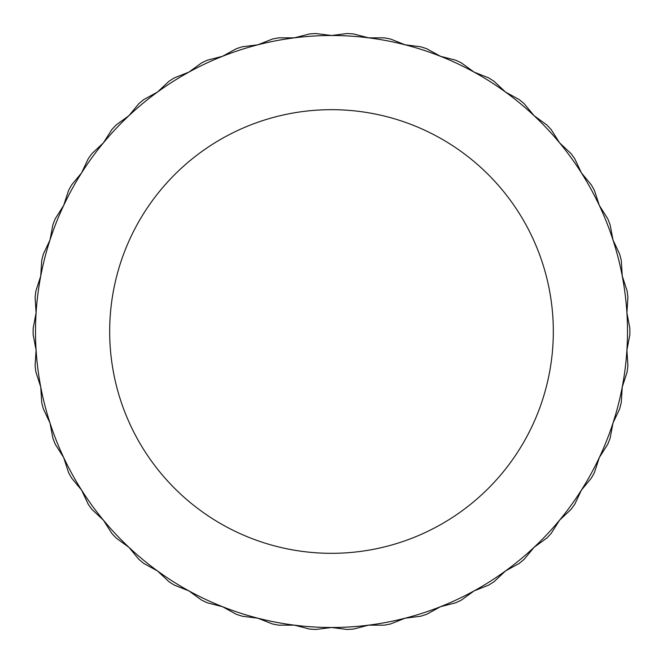 <?xml version="1.0" encoding="UTF-8"?>
<svg xmlns="http://www.w3.org/2000/svg" width="663" height="663" viewBox="0 0 663 663"><rect width="100%" height="100%" fill="white"/><g stroke="black" fill="none" stroke-linecap="round" stroke-linejoin="round"><path stroke-width="0.99" d="M331.5 35.504A295.996 295.996 0 0 1 627.496 331.5A295.996 295.996 0 0 1 331.5 627.496A295.996 295.996 0 0 1 35.504 331.5A295.996 295.996 0 0 1 331.5 35.504L315.961 33.54A298.367 298.367 0 0 0 309.571 33.937L294.405 37.832L278.733 37.832A298.367 298.367 0 0 0 272.452 39.034L257.89 44.802L242.351 46.766A298.367 298.367 0 0 0 236.26 48.739L222.536 56.289L207.362 60.184A298.367 298.367 0 0 0 201.577 62.91L188.905 72.118L174.336 77.878A298.367 298.367 0 0 0 168.932 81.309L157.512 92.033L143.788 99.574A298.367 298.367 0 0 0 138.857 103.66L128.871 115.727L116.199 124.934A298.367 298.367 0 0 0 111.823 129.6L103.428 142.827L92.008 153.543A298.367 298.367 0 0 0 88.245 158.722L81.582 172.894L71.596 184.969A298.367 298.367 0 0 0 68.513 190.571L63.673 205.472L55.278 218.699A298.367 298.367 0 0 0 52.924 224.641L49.99 240.031L43.319 254.202A298.367 298.367 0 0 0 41.728 260.402L40.741 276.032L35.901 290.933A298.367 298.367 0 0 0 35.098 297.281L36.084 312.911L33.15 328.301A298.367 298.367 0 0 0 33.15 334.699L36.084 350.089L35.098 365.719A298.367 298.367 0 0 0 35.901 372.067L40.741 386.968L41.728 402.598A298.367 298.367 0 0 0 43.319 408.798L49.99 422.969L52.924 438.359A298.367 298.367 0 0 0 55.278 444.301L63.673 457.528L68.513 472.429A298.367 298.367 0 0 0 71.596 478.031L81.582 490.106L88.245 504.278A298.367 298.367 0 0 0 92.008 509.457L103.428 520.173L111.823 533.4A298.367 298.367 0 0 0 116.199 538.066L128.871 547.273L138.857 559.34A298.367 298.367 0 0 0 143.788 563.426L157.512 570.967L168.932 581.691A298.367 298.367 0 0 0 174.336 585.122L188.905 590.882L201.577 600.09A298.367 298.367 0 0 0 207.362 602.816L222.536 606.711L236.26 614.261A298.367 298.367 0 0 0 242.351 616.234L257.89 618.198L272.452 623.966A298.367 298.367 0 0 0 278.733 625.168L294.405 625.168L309.571 629.063A298.367 298.367 0 0 0 315.961 629.46L331.5 627.496L347.039 629.46A298.367 298.367 0 0 0 353.429 629.063L368.595 625.168L384.267 625.168A298.367 298.367 0 0 0 390.548 623.966L405.11 618.198L420.649 616.234A298.367 298.367 0 0 0 426.74 614.261L440.464 606.711L455.638 602.816A298.367 298.367 0 0 0 461.423 600.09L474.095 590.882L488.664 585.122A298.367 298.367 0 0 0 494.068 581.691L505.488 570.967L519.212 563.426A298.367 298.367 0 0 0 524.143 559.34L534.129 547.273L546.801 538.066A298.367 298.367 0 0 0 551.177 533.4L559.572 520.173L570.992 509.457A298.367 298.367 0 0 0 574.755 504.278L581.418 490.106L591.404 478.031A298.367 298.367 0 0 0 594.487 472.429L599.327 457.528L607.722 444.301A298.367 298.367 0 0 0 610.076 438.359L613.01 422.969L619.681 408.798A298.367 298.367 0 0 0 621.272 402.598L622.259 386.968L627.099 372.067A298.367 298.367 0 0 0 627.902 365.719L626.916 350.089L629.85 334.699A298.367 298.367 0 0 0 629.85 328.301L626.916 312.911L627.902 297.281A298.367 298.367 0 0 0 627.099 290.933L622.259 276.032L621.272 260.402A298.367 298.367 0 0 0 619.681 254.202L613.01 240.031L610.076 224.641A298.367 298.367 0 0 0 607.722 218.699L599.327 205.472L594.487 190.571A298.367 298.367 0 0 0 591.404 184.969L581.418 172.894L574.755 158.722A298.367 298.367 0 0 0 570.992 153.543L559.572 142.827L551.177 129.6A298.367 298.367 0 0 0 546.801 124.934L534.129 115.727L524.143 103.66A298.367 298.367 0 0 0 519.212 99.574L505.488 92.033L494.068 81.309A298.367 298.367 0 0 0 488.664 77.878L474.095 72.118L461.423 62.91A298.367 298.367 0 0 0 455.638 60.184L440.464 56.289L426.74 48.739A298.367 298.367 0 0 0 420.649 46.766L405.11 44.802L390.548 39.034A298.367 298.367 0 0 0 384.267 37.832L368.595 37.832L353.429 33.937A298.367 298.367 0 0 0 347.039 33.54L331.5 35.504M109.677 331.5A221.823 221.823 0 0 1 331.5 109.677A221.823 221.823 0 0 1 553.323 331.5A221.823 221.823 0 0 1 331.5 553.323A221.823 221.823 0 0 1 109.677 331.5"/></g></svg>
